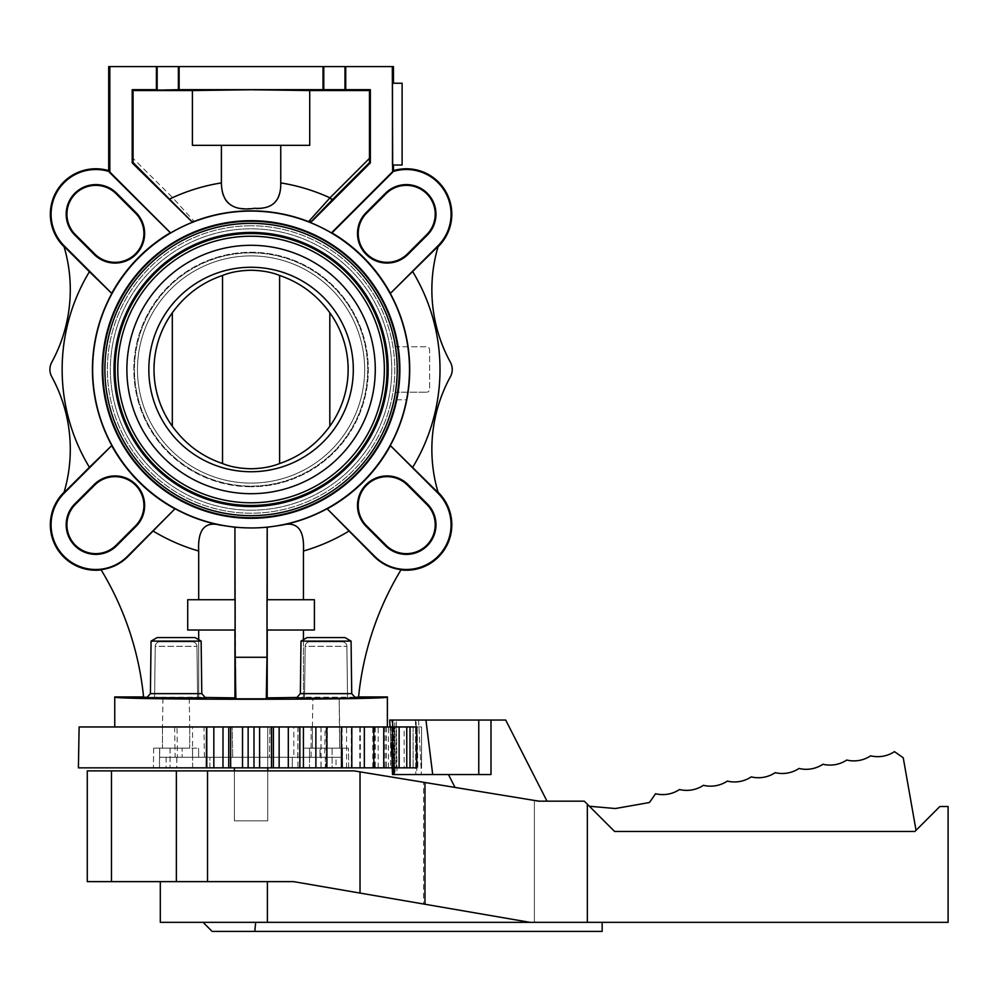 <?xml version="1.0" encoding="UTF-8"?>
<svg xmlns="http://www.w3.org/2000/svg" width="998" height="998" viewBox="0 0 998 998"><rect width="100%" height="100%" fill="white"/><g stroke="black" fill="none" stroke-linecap="round" stroke-linejoin="round"><path stroke-width="0.75" stroke-dasharray="4.99 3.74" d="M160.304 922.339L948.1 922.339L948.1 806.509L939.854 806.509L914.904 831.459L916.039 830.324L914.904 831.459L614.581 831.459L914.904 831.459L614.581 831.459L587.348 804.238L587.348 922.339M212.137 931.421L602.156 931.421L602.156 922.339L255.675 922.339L602.156 922.339M423.589 782.27L360.029 771.853L360.029 893.073L293.612 881.633L160.304 881.633L293.612 881.633L529.95 922.339L423.589 904.013L423.589 782.27L534.379 800.433L534.379 922.339L534.379 800.433L547.016 801.169L538.845 801.169L455.026 787.422L538.845 801.169L584.292 801.169L587.348 804.238M87.275 881.633L207.522 881.633L207.522 770.88L354.065 770.88L360.029 771.853M360.029 893.073L423.589 904.013M207.522 881.633L293.612 881.633L529.95 922.339M207.522 770.88L87.275 770.88M111.464 881.633L111.464 770.88M589.381 806.259L615.367 808.53L649.436 802.517L655.574 793.747A30.289 30.289 0 0 0 679.501 789.53A30.289 30.289 0 0 0 703.428 785.314A30.289 30.289 0 0 0 727.355 781.097A30.289 30.289 0 0 0 751.269 776.881A30.289 30.289 0 0 0 775.197 772.652A30.264 30.264 0 0 0 799.011 768.46A30.289 30.289 0 0 0 822.926 764.243A30.264 30.264 0 0 0 846.741 760.039A30.289 30.289 0 0 0 870.668 755.823A30.264 30.264 0 0 0 894.47 751.631L903.24 757.769L916.039 830.324M455.026 787.422L448.464 774.56L491.004 774.56L491.004 720.045L505.687 720.045L547.016 801.169M491.004 720.045L389.694 720.045L394.796 720.045L389.694 720.045L392.563 774.56L448.464 774.56M394.796 720.045L418.574 720.045L391.727 720.045L418.574 720.045L394.796 720.045L395.046 774.56L392.563 774.56L389.694 720.045L392.563 774.56L415.754 774.56L395.046 774.56L394.796 720.045M416.827 774.56L397.054 774.56L416.827 774.56L416.091 720.045L416.827 774.56M397.054 774.56L394.584 774.56L397.054 774.56L396.318 720.045L397.054 774.56M390.068 726.956L392.202 767.849M478.766 774.56L478.766 720.045M425.946 720.045L432.708 774.56M175.149 757.245L177.407 757.245L176.995 726.956L174.625 726.956L175.149 757.245L269.435 757.245L269.959 726.956L269.435 757.245L326.982 757.245L327.519 726.956L232.185 726.956L232.709 757.245L232.185 726.956L176.995 726.956M177.407 757.245L326.982 757.245M342.351 641.826L309.729 641.826A4.541 4.541 0 0 0 305.176 646.317A4.541 4.541 90 0 1 309.729 641.826L342.351 641.826A4.541 4.541 0 0 1 346.892 646.317A4.541 4.541 -90 0 0 342.351 641.826L309.729 641.826L342.351 641.826A4.541 4.541 0 0 1 346.892 646.317A4.541 4.541 -90 0 0 342.351 641.826M300.348 693.635L301.009 641.115L351.071 641.115L326.034 641.115L351.071 641.115L351.733 693.635L300.348 693.635L351.733 693.635L355.725 698.176L296.356 698.176L300.348 693.635L351.733 693.635M301.009 641.115L307.11 637.585L344.971 637.585L326.034 637.585L344.971 637.585L351.071 641.115M192.414 641.826L159.78 641.826A4.541 4.541 0 0 0 155.239 646.317A4.541 4.541 90 0 1 159.78 641.826L192.414 641.826A4.541 4.541 0 0 1 196.955 646.317A4.541 4.541 -90 0 0 192.414 641.826L159.78 641.826L192.414 641.826A4.541 4.541 0 0 1 196.955 646.317A4.541 4.541 -90 0 0 192.414 641.826M150.411 693.635L151.06 641.115L201.134 641.115L176.097 641.115L201.134 641.115L201.796 693.635L150.411 693.635L201.796 693.635L205.788 698.176L146.407 698.176L150.411 693.635L201.796 693.635M151.06 641.115L157.16 637.585L195.034 637.585L176.097 637.585L195.034 637.585L201.134 641.115M305.176 646.317A4.541 4.541 90 0 1 309.729 641.826L309.729 641.826A4.541 4.541 0 0 0 305.176 646.317L304.527 698.176L347.541 698.176L346.817 698.176L347.541 698.176L346.892 646.317L347.541 698.176L304.527 698.176L305.263 698.176L304.527 698.176L305.176 646.317L346.892 646.317L305.176 646.317M155.239 646.317A4.541 4.541 90 0 1 159.78 641.826L159.78 641.826A4.541 4.541 0 0 0 155.239 646.317L154.59 698.176L197.604 698.176L196.88 698.176L197.604 698.176L196.955 646.317L197.604 698.176L154.59 698.176L155.326 698.176L154.59 698.176L155.239 646.317L196.955 646.317L155.239 646.317M335.964 757.245L325.298 757.245L325.41 767.849L336.064 767.849L335.964 757.245L325.298 757.245L342.551 757.245L325.298 757.245L325.41 767.849L342.638 767.849L342.551 757.245L319.996 757.245L342.551 757.245L342.489 748.151L342.638 767.849L325.41 767.849L336.064 767.849M166.08 767.849L153.442 767.849L176.821 767.849L166.08 767.849L166.167 757.245L182.147 757.245L159.593 757.245L176.846 757.245L176.733 767.849M176.846 757.245L166.167 757.245M135.977 484.591A29.591 29.591 0 0 0 94.124 484.591L74.85 503.865A29.591 29.591 0 0 0 74.85 545.719A29.591 29.591 0 0 0 116.704 545.719L135.977 526.445A29.591 29.591 0 0 0 135.977 484.591M135.977 254.403A29.591 29.591 0 0 0 135.977 212.562L116.704 193.275A29.591 29.591 0 0 0 74.85 193.275A29.591 29.591 0 0 0 74.85 235.129L94.124 254.403A29.591 29.591 0 0 0 135.977 254.403M89.408 467.276L63.934 492.75A151.459 151.459 0 0 0 51.759 376.757A15.145 15.145 0 0 1 51.759 362.237A151.459 151.459 0 0 0 63.934 246.257L89.408 271.718A188.934 188.934 0 0 0 89.408 467.276L111.714 445.632L64.171 493.187A44.698 44.698 0 0 0 64.171 556.397A44.698 44.698 0 0 0 127.382 556.397L174.937 508.843L127.382 556.397M427.294 235.129A29.591 29.591 0 0 0 427.294 193.275A29.591 29.591 0 0 0 385.44 193.275L366.166 212.562A29.591 29.591 0 0 0 366.166 254.403A29.591 29.591 0 0 0 408.007 254.403L427.294 235.129L426.77 234.605M251.072 225.785A143.712 143.712 0 0 0 107.36 369.547A143.712 143.712 0 0 0 251.159 513.209A143.712 143.712 0 0 0 394.784 369.46A143.712 143.712 0 0 0 251.072 225.785A143.712 143.712 0 0 1 394.784 369.435A143.712 143.712 0 0 1 251.072 513.209A143.712 143.712 0 0 1 107.36 369.559A143.712 143.712 0 0 1 251.072 225.785M251.072 221.244A148.253 148.253 0 0 0 102.806 369.547A148.253 148.253 0 0 0 251.159 517.762A148.253 148.253 0 0 1 102.806 369.559A148.253 148.253 0 0 1 251.072 221.244A148.253 148.253 0 0 1 399.325 369.435A148.253 148.253 0 0 1 251.197 517.762A148.253 148.253 0 0 0 399.325 369.46A148.253 148.253 0 0 0 251.072 221.244A148.253 148.253 0 0 1 397.379 393.486A148.253 148.253 0 0 1 251.072 517.762A148.253 148.253 0 0 1 102.806 369.497A148.253 148.253 0 0 1 251.072 221.244M280.75 145.334L309.729 145.334L280.75 145.334L280.75 182.908C280.376 203.068 269.298 211.526 247.529 208.283C229.715 209.393 221.007 200.935 221.394 182.908L221.394 145.334L192.402 145.334L309.729 145.334L309.729 90.544L251.072 89.745L133.071 90.544L132.198 89.67L344.971 90.157L345.732 89.67L345.732 66.579L392.301 66.579L392.301 172.005L331.411 232.908L392.701 171.644A44.698 44.698 0 0 1 437.972 245.807L390.418 293.362A158.794 158.794 0 0 0 331.997 232.883M412.735 271.718L438.209 246.257A151.459 151.459 0 0 0 450.385 362.237A15.145 15.145 0 0 1 450.385 376.757A151.459 151.459 0 0 0 438.209 492.75L412.735 467.276A188.934 188.934 0 0 0 412.735 271.718L390.418 293.362M385.44 545.719A29.591 29.591 0 0 0 427.294 545.719A29.591 29.591 0 0 0 427.294 503.865L408.007 484.591A29.591 29.591 0 0 0 366.166 484.591A29.591 29.591 0 0 0 366.166 526.445L385.44 545.719L385.964 545.195M392.701 171.644L393.449 170.646M170.359 232.746A158.794 158.794 0 0 0 111.714 293.362L64.171 245.807A44.698 44.698 0 0 1 109.431 171.644L170.945 232.784L109.431 172.28M127.719 556.734A45.172 45.172 0 0 1 101.01 569.658L101.01 569.658A302.93 302.93 0 0 1 143.587 697.228L198.689 697.228L234.929 697.876L235.865 698.812L266.279 698.812L267.214 697.876L267.015 599.723L314.407 599.723L303.454 599.723L303.454 551.021A188.934 188.934 0 0 0 348.851 531.161L374.425 556.734A45.172 45.172 0 0 0 401.121 569.658L401.121 569.658A302.93 302.93 0 0 0 358.556 697.228L296.967 697.477M390.418 445.632L437.972 493.187A44.698 44.698 0 0 1 437.972 556.397A44.698 44.698 0 0 1 374.761 556.397L327.207 508.843A158.794 158.794 0 0 0 390.418 445.632L412.735 467.276M111.714 293.362L89.408 271.718M78.405 767.849L417.85 767.849L417.164 726.956L79.116 726.956M416.066 767.849L394.472 767.849L416.066 767.849L416.066 726.956L421.568 726.956L394.472 726.956L416.066 726.956L416.066 767.849M421.568 726.956L393.923 726.956L421.593 726.956L421.593 767.849L421.593 726.956M413.097 767.849L391.703 767.849L413.097 767.849L413.097 726.956L391.703 726.956L416.59 726.956L413.097 726.956L413.097 767.849M404.165 767.849L385.116 767.849L404.165 767.849L404.165 726.956L385.116 726.956L404.165 726.956M390.592 767.849L374.375 767.849L390.592 767.849L390.592 726.956L374.375 726.956L390.592 726.956M372.765 767.849L359.791 767.849L372.765 767.849L372.765 726.956L359.791 726.956L372.765 726.956M351.259 767.849L341.803 767.849L351.259 767.849L351.259 726.956L341.803 726.956L351.259 726.956M326.695 767.849L320.982 767.849L326.695 767.849L326.695 726.956L320.982 726.956L326.695 726.956M309.53 757.245L182.147 757.245L319.996 757.245L303.479 757.245L309.53 757.245L309.505 767.849L309.592 748.151L320.021 748.151L319.996 757.245L320.021 748.151L348.502 748.151L309.592 748.151L332.06 748.151L332.109 767.849L292.264 767.849L292.289 757.245L292.264 767.849L348.701 767.849L342.638 767.849L348.701 767.849L348.502 748.151L348.701 767.849L332.109 767.849L332.06 748.151L348.502 748.151L303.567 748.151L303.479 757.245L303.567 748.151L309.592 748.151L309.53 757.245M311.114 757.245L293.849 757.245L311.114 757.245L311.114 726.956L293.849 726.956L293.849 757.245M206.786 757.245L192.539 757.245L206.786 757.245L206.786 726.956L192.539 726.956L192.539 757.245M417.85 767.849L416.391 767.849L416.391 726.956L417.164 726.956M417.102 767.849L393.923 767.849L417.102 767.849L417.102 726.956L417.102 767.849M292.264 767.849L153.442 767.849L292.264 767.849M114.758 726.956L387.386 726.956L114.758 726.956M416.391 767.849L416.391 726.956M387.386 696.966C393.973 700.022 108.171 700.022 114.758 696.966M267.214 697.876L303.454 697.228L303.454 639.706M339.17 698.276L312.91 698.276L339.17 698.276L339.669 726.956L312.411 726.956L339.669 726.956L339.669 748.151L312.411 748.151L339.669 748.151L339.17 698.276M189.233 698.276L162.973 698.276L189.233 698.276L189.732 726.956L189.233 698.276M354.889 697.228L303.454 697.228L303.454 630.012L267.214 630.012L303.454 630.012M205.176 697.477L147.242 697.228M314.145 698.176L337.935 698.176M164.196 698.176L187.998 698.176M198.689 639.706L198.689 697.228L198.689 630.012L234.929 630.012L187.724 630.012L187.724 599.723L198.689 599.723L198.689 551.021C197.616 529.626 204.889 521.018 220.533 525.173L234.929 527.256L234.929 697.876M111.714 445.632A158.794 158.794 0 0 0 174.937 508.843M198.689 599.723L234.929 599.723M234.929 630.012L198.689 630.012M235.865 698.812L234.929 527.256M235.154 657.283L266.977 657.283L266.977 527.169L267.015 599.723L314.407 599.723L314.407 630.012L267.214 630.012M266.279 698.812L266.977 657.283M108.695 170.646L109.431 171.644M329.827 426.208L329.827 426.595A97.28 97.28 0 0 0 329.827 312.399L329.827 312.786M172.305 426.208L172.305 426.595A97.28 97.28 0 0 1 172.305 312.399A91.105 87.213 -90 0 1 176.833 306.985C189.071 292.152 204.303 281.648 222.529 275.473C230.388 272.229 239.907 270.495 251.072 270.246C262.237 270.495 271.755 272.229 279.615 275.473C297.828 281.648 313.06 292.152 325.311 306.985A91.105 87.213 90 0 1 329.827 312.399A91.105 87.213 90 0 0 325.311 306.985A97.055 97.055 0 0 1 325.311 432.022A91.105 87.213 90 0 0 329.827 426.595A91.105 87.213 90 0 1 325.311 432.022C313.06 446.855 297.828 457.358 279.615 463.534C271.755 466.765 262.237 468.511 251.072 468.761C239.907 468.511 230.388 466.765 222.529 463.534C204.303 457.358 189.071 446.855 176.833 432.022A97.055 97.055 0 0 1 176.833 306.985A91.105 87.213 -90 0 0 172.305 312.399L172.305 312.786M172.305 426.595A91.105 87.213 -90 0 0 176.833 432.022A91.105 87.213 -90 0 1 172.305 426.595A97.28 97.28 0 0 1 172.305 312.399L172.305 426.595M393.449 66.579L392.301 66.579M345.732 66.579L108.695 66.579M402.107 83.233L392.488 83.233L393.449 83.233L392.488 83.233L392.488 165.019L402.107 165.019M303.454 551.021C304.527 529.626 297.242 521.018 281.598 525.173L267.214 527.256M348.851 531.161L327.207 508.843M331.411 232.908A158.47 158.47 0 0 0 310.615 222.641L370.345 162.911L370.345 89.67L345.732 89.67M396.767 399.799L396.717 399.786A148.764 148.764 0 0 0 396.717 339.208L396.767 339.208A148.814 148.814 0 0 0 102.258 369.497A148.814 148.814 0 0 0 396.767 399.799L406.573 399.786A158.433 158.433 0 0 1 251.072 527.93A158.47 158.47 0 0 0 266.977 527.169M406.573 399.786L406.598 399.799A158.457 158.457 0 0 0 406.598 339.208M235.154 527.169A158.47 158.47 0 0 0 251.072 527.967A158.433 158.433 0 0 1 92.639 369.497A158.433 158.433 0 0 1 406.573 339.208M309.729 90.544L369.472 90.544L369.472 162.549L310.615 222.641M369.472 162.549L370.345 162.911M323.015 66.579L323.015 89.67M179.129 66.579L179.129 89.67M369.472 90.544L370.345 89.67M132.198 89.67L132.198 162.911L190.73 221.007L194.173 221.419L172.629 197.616L133.071 158.358L133.021 162.574L170.496 199.775L172.629 197.616A188.934 188.934 0 0 1 221.394 182.908M251.072 145.334L221.394 145.334L251.072 145.334M192.402 90.544L192.402 145.334L221.394 145.334M133.071 90.544L133.071 158.358M132.198 162.911L133.021 162.574M156.399 66.579L156.399 89.67M109.83 66.579L109.83 172.105M193.949 221.681A158.47 158.47 0 0 0 170.945 232.784M396.717 399.786L406.598 399.799M251.072 220.92A148.577 148.577 0 0 1 399.649 369.497A148.577 148.577 0 0 1 251.072 518.074A148.577 148.577 0 0 1 102.495 369.497A148.577 148.577 0 0 1 251.072 220.92M396.742 392.214L398.863 392.214A1.509 1.509 0 0 0 397.379 393.486A1.509 1.509 0 0 1 398.863 392.214L426.595 392.214L396.543 392.214L394.983 393.499L396.742 392.214M395.245 345.52L396.543 346.78L426.595 346.78A3.031 3.031 0 0 1 429.614 349.811L429.614 389.195A3.031 3.031 0 0 1 426.595 392.214A3.031 3.031 0 0 0 429.614 389.195L429.614 349.811A3.031 3.031 0 0 0 426.595 346.78L398.863 346.78A1.509 1.509 0 0 1 397.379 345.508A1.509 1.509 0 0 0 398.863 346.78L396.318 346.718L395.245 345.52A146.157 146.157 0 0 0 251.072 223.34A146.157 146.157 0 0 0 104.902 369.497A146.157 146.157 0 0 0 251.072 515.667A146.157 146.157 0 0 0 395.245 393.486M394.983 393.499A145.908 145.908 0 0 0 394.983 345.495M251.072 232.422A137.075 137.075 0 0 1 388.147 369.497A137.075 137.075 0 0 1 251.072 506.572A137.075 137.075 0 0 1 113.997 369.497A137.075 137.075 0 0 1 251.072 232.422M251.072 502.792A133.283 133.283 0 0 0 384.355 369.497A133.283 133.283 0 0 0 251.072 236.214A133.283 133.283 0 0 0 117.776 369.497A133.283 133.283 0 0 0 251.072 502.792M251.072 493.698A124.201 124.201 0 0 1 126.871 369.497A124.201 124.201 0 0 1 251.072 245.296A124.201 124.201 0 0 1 375.273 369.497A124.201 124.201 0 0 1 251.072 493.698M251.072 267.264A102.233 102.233 0 0 0 148.827 369.497A102.233 102.233 0 0 0 251.072 471.742A102.233 102.233 0 0 0 353.304 369.497A102.233 102.233 0 0 0 251.072 267.264M222.529 275.473L222.529 463.534M279.615 275.473L279.615 463.534M329.827 312.399L329.827 426.595A97.28 97.28 0 0 0 329.827 312.399M303.454 599.723L267.214 599.723M312.411 726.956L312.91 698.276L312.411 726.956L326.034 726.956L312.411 726.956L312.411 748.151L312.411 726.956M176.097 726.956L189.732 726.956L176.097 726.956M162.973 698.276L162.462 726.956L162.973 698.276M176.097 748.151L189.732 748.151L176.097 748.151M159.493 767.849L159.655 748.151L192.552 748.151L192.602 757.245L192.552 748.151L198.565 748.151L153.63 748.151L182.123 748.151L182.147 757.245L182.123 748.151L159.655 748.151L159.406 767.849M198.565 748.151L198.652 757.245L198.565 748.151M170.084 748.151L170.022 767.849L170.084 748.151M192.639 767.849L192.602 757.245L192.639 767.849M209.867 767.849L209.854 757.245L209.867 767.849M153.63 748.151L153.442 767.849L153.63 748.151M176.883 757.245L176.821 767.849M159.655 748.151L159.767 757.245M297.753 757.245L298.115 726.956L325.148 726.956L324.737 757.245M325.148 726.956L327.519 726.956M174.625 726.956L298.115 726.956M204.378 757.245L204.029 726.956M267.726 767.849L267.726 726.956L234.405 726.956L267.726 726.956L267.726 820.855L234.405 820.855L234.405 770.88M234.405 767.849L234.405 820.855L267.726 820.855L267.726 770.88M293.849 726.956L311.114 726.956M192.539 726.956L206.786 726.956M251.072 505.075A135.578 135.578 0 0 0 386.65 369.547A135.578 135.578 0 0 0 251.072 233.919A135.578 135.578 0 0 0 115.494 369.447A135.578 135.578 0 0 0 251.072 505.075A135.578 135.578 0 0 1 115.494 369.447A135.578 135.578 0 0 1 251.172 233.919A135.578 135.578 0 0 1 386.65 369.547A135.578 135.578 0 0 1 251.072 505.075M251.159 233.357A136.14 136.14 0 0 1 387.212 369.547A136.14 136.14 0 0 1 251.072 505.637A136.14 136.14 0 0 0 387.212 369.46A136.14 136.14 0 0 0 250.985 233.357A136.14 136.14 0 0 0 114.932 369.547A136.14 136.14 0 0 0 251.072 505.637A136.14 136.14 0 0 1 114.932 369.447A136.14 136.14 0 0 1 251.159 233.357A136.14 136.14 0 0 0 114.932 369.447A136.14 136.14 0 0 0 251.072 505.637A136.14 136.14 0 0 0 387.212 369.547A136.14 136.14 0 0 0 251.172 233.357M251.109 510.19A140.681 140.681 0 0 0 391.752 369.435A140.681 140.681 0 0 0 250.972 228.816A140.681 140.681 0 0 0 110.379 369.572A140.681 140.681 0 0 0 251.109 510.19M251.072 505.238A135.74 135.74 0 0 1 115.319 369.497A135.74 135.74 0 0 1 251.072 233.757A135.74 135.74 0 0 1 386.812 369.497A135.74 135.74 0 0 1 251.072 505.238A135.74 135.74 0 0 0 386.812 369.497A135.74 135.74 0 0 0 251.072 233.757A135.74 135.74 0 0 0 115.319 369.497A135.74 135.74 0 0 0 251.072 505.238M251.072 255.9A113.597 113.597 0 0 0 137.475 369.447A113.597 113.597 0 0 0 251.072 483.094A113.597 113.597 0 0 0 364.669 369.547A113.597 113.597 0 0 0 251.072 255.9A113.597 113.597 0 0 1 364.669 369.497A113.597 113.597 0 0 1 251.072 483.094A113.597 113.597 0 0 1 137.475 369.497A113.597 113.597 0 0 1 251.072 255.9A113.597 113.597 0 0 0 137.475 369.497A113.597 113.597 0 0 0 251.072 483.094A113.597 113.597 0 0 1 137.475 369.447A113.597 113.597 0 0 1 251.159 255.9A113.597 113.597 0 0 1 364.669 369.547A113.597 113.597 0 0 1 251.072 483.094A113.597 113.597 0 0 0 364.669 369.497A113.597 113.597 0 0 0 251.072 255.9A113.597 113.597 0 0 1 251.159 255.9A113.597 113.597 0 0 0 251.072 255.9M251.072 486.737A117.228 117.228 0 0 1 133.832 369.497A117.228 117.228 0 0 1 251.072 252.269A117.228 117.228 0 0 1 368.299 369.497A117.228 117.228 0 0 1 251.072 486.737A117.228 117.228 0 0 0 368.299 369.497A117.228 117.228 0 0 0 251.072 252.269A117.228 117.228 0 0 0 133.832 369.497A117.228 117.228 0 0 0 251.072 486.737M251.197 505.637A136.14 136.14 0 0 1 114.932 369.559A136.14 136.14 0 0 1 251.072 233.357A136.14 136.14 0 0 1 387.212 369.435A136.14 136.14 0 0 1 251.197 505.637M251.209 510.19A140.681 140.681 0 0 1 110.379 369.572A140.681 140.681 0 0 1 251.072 228.816A140.681 140.681 0 0 1 391.752 369.435A140.681 140.681 0 0 1 251.209 510.19M255.675 922.339L254.802 931.421M267.389 881.633L267.389 922.339M176.359 770.88L176.359 881.633M392.601 720.045L393.811 774.56M415.505 720.045L415.754 774.56L415.505 720.045M393.661 767.849L392.763 726.956M281.598 525.173A158.645 158.645 0 0 0 331.847 232.958M170.508 232.833A158.645 158.645 0 0 0 220.533 525.173M297.94 726.956L297.94 767.849M321.082 726.956L321.082 767.849M326.146 767.849L326.146 726.956M342.089 726.956L342.089 767.849M346.58 767.849L346.58 726.956M360.34 726.956L360.34 767.849M364.095 767.849L364.095 726.956M375.26 726.956L375.26 767.849M378.192 767.849L378.192 726.956M386.413 726.956L386.413 767.849M388.409 767.849L388.409 726.956M393.449 726.956L393.449 767.849L393.449 726.956M394.472 767.849L394.472 726.956L394.472 767.849M396.169 726.956L396.169 767.849L396.169 726.956M153.293 531.161A188.934 188.934 0 0 0 198.689 551.021M310.403 222.367A158.645 158.645 0 0 0 194.173 221.419A3.031 3.031 38.3 0 1 190.942 220.733L170.496 199.775M344.971 66.579L344.971 90.157M323.776 90.157L323.776 66.579M332.845 199.176A188.934 188.934 0 0 0 280.75 182.908M157.16 90.157L157.16 66.579M178.368 66.579L178.368 90.157M250.985 233.357A136.14 136.14 0 0 0 114.932 369.547A136.14 136.14 0 0 0 251.072 505.637A136.14 136.14 0 0 1 250.972 505.637M251.072 252.868A116.629 116.629 0 0 0 134.443 369.447A116.629 116.629 0 0 0 251.072 486.126A116.629 116.629 0 0 0 367.701 369.547A116.629 116.629 0 0 0 251.072 252.868A116.629 116.629 0 0 1 367.701 369.547A116.629 116.629 0 0 1 250.972 486.126A116.629 116.629 0 0 1 134.443 369.447A116.629 116.629 0 0 1 251.072 252.868M251.072 505.637A136.14 136.14 0 0 1 114.932 369.559A136.14 136.14 0 0 1 250.935 233.357M418.574 720.045L421.43 774.56L418.574 720.045M394.584 774.56L391.727 720.045M297.928 726.956L297.928 767.849M320.982 726.956L320.982 767.849M341.803 726.956L341.803 767.849M359.791 726.956L359.791 767.849M374.375 726.956L374.375 767.849M385.116 726.956L385.116 767.849M391.703 726.956L391.703 767.849L391.703 726.956M393.923 726.956L393.923 767.849M189.732 726.956L189.732 748.151L189.732 726.956M162.462 726.956L162.462 748.151L162.462 726.956"/><path stroke-width="1.5" d="M602.156 922.339L602.156 931.421L212.137 931.421L203.056 922.339M207.522 770.88L207.522 881.633L87.275 881.633L87.275 770.88L354.065 770.88L538.845 801.169L584.292 801.169L614.581 831.459L914.904 831.459L939.854 806.509L948.1 806.509L948.1 922.339L160.304 922.339L160.304 881.633M360.029 771.853L360.029 893.073L293.612 881.633L207.522 881.633M424.973 782.494L424.973 904.25L360.029 893.073M529.95 922.339L424.973 904.25M587.348 804.238L587.348 922.339M111.477 770.88L111.477 881.633M916.039 830.324L903.24 757.769L894.47 751.631A30.264 30.264 0 0 1 870.668 755.823A30.289 30.289 0 0 1 846.741 760.039A30.264 30.264 0 0 1 822.926 764.243A30.289 30.289 0 0 1 799.011 768.46A30.264 30.264 0 0 1 775.197 772.652A30.289 30.289 0 0 1 751.269 776.881A30.289 30.289 0 0 1 727.355 781.097A30.289 30.289 0 0 1 703.428 785.314A30.289 30.289 0 0 1 679.501 789.53A30.289 30.289 0 0 1 655.574 793.747L649.436 802.517L615.367 808.53L589.381 806.259M448.464 774.56L455.026 787.422M547.016 801.169L505.687 720.045L491.004 720.045L491.004 774.56L392.563 774.56L392.202 767.849M390.068 726.956L389.694 720.045L491.004 720.045M432.708 774.56L425.946 720.045M478.766 774.56L478.766 720.045M351.733 693.635L351.071 641.115L344.971 637.585L307.11 637.585L301.009 641.115L300.348 693.635L296.356 698.176L355.725 698.176L351.733 693.635L300.348 693.635M351.071 641.115L301.009 641.115M201.796 693.635L201.134 641.115L195.034 637.585L157.16 637.585L151.06 641.115L150.411 693.635L146.407 698.176L205.788 698.176L201.796 693.635L150.411 693.635M201.134 641.115L151.06 641.115M94.124 484.591L94.648 485.115A28.855 28.855 0 0 1 135.454 485.115A28.855 28.855 0 0 1 135.454 525.921L135.977 526.445A29.591 29.591 0 0 0 135.977 484.591A29.591 29.591 0 0 0 94.124 484.591L74.85 503.865A29.591 29.591 0 0 0 74.85 545.719A29.591 29.591 0 0 0 116.704 545.719L135.977 526.445M94.648 485.115L75.374 504.389A28.855 28.855 0 0 0 75.374 545.195A28.855 28.855 0 0 0 116.18 545.195L135.454 525.921M135.977 212.562L135.454 213.085A28.855 28.855 0 0 1 135.454 253.879A28.855 28.855 0 0 1 94.648 253.879L94.124 254.403L74.85 235.129A29.591 29.591 0 0 1 74.85 193.275A29.591 29.591 0 0 1 116.704 193.275L135.977 212.562A29.591 29.591 0 0 1 135.977 254.403A29.591 29.591 0 0 1 94.124 254.403M135.454 213.085L116.18 193.799A28.855 28.855 0 0 0 75.374 193.799A28.855 28.855 0 0 0 75.374 234.605L94.648 253.879M51.759 376.757A151.459 151.459 0 0 1 63.934 492.75L89.408 467.276A188.934 188.934 0 0 1 89.408 271.718L63.934 246.257A151.459 151.459 0 0 1 51.759 362.237A15.145 15.145 0 0 0 51.759 376.757M369.472 90.544L370.345 89.67L370.345 162.911L312.025 221.232L308.569 221.643L329.976 197.841L369.472 158.345L369.472 90.544L309.729 90.544L309.729 145.334L192.402 145.334L192.402 90.544L133.071 90.544L132.198 89.67L156.399 89.67L156.399 66.579L393.449 66.579L393.449 83.233M309.729 90.544L251.072 89.745L192.402 90.544M408.007 254.403L407.483 253.879L426.77 234.605A28.855 28.855 0 0 0 426.77 193.799A28.855 28.855 0 0 0 385.964 193.799L366.678 213.085L366.166 212.562L385.44 193.275A29.591 29.591 0 0 1 427.294 193.275A29.591 29.591 0 0 1 427.294 235.129L408.007 254.403A29.591 29.591 0 0 1 366.166 254.403A29.591 29.591 0 0 1 366.166 212.562M407.483 253.879A28.855 28.855 0 0 1 366.678 253.879A28.855 28.855 0 0 1 366.678 213.085M390.418 445.632A158.794 158.794 0 0 1 327.207 508.843L374.761 556.397A44.698 44.698 0 0 0 437.972 556.397A44.698 44.698 0 0 0 437.972 493.187L390.418 445.632L438.209 492.75A151.459 151.459 0 0 1 450.385 376.757A15.145 15.145 0 0 0 450.385 362.237A151.459 151.459 0 0 1 438.209 246.257L390.418 293.362L437.972 245.807A44.698 44.698 0 0 0 392.701 171.644L392.301 66.579M426.77 545.195A28.855 28.855 0 0 1 385.964 545.195L366.678 525.921A28.855 28.855 0 0 1 366.678 485.115A28.855 28.855 0 0 1 407.483 485.115L426.77 504.389A28.855 28.855 0 0 1 426.77 545.195M427.294 503.865A29.591 29.591 0 0 1 427.294 545.719A29.591 29.591 0 0 1 385.44 545.719L366.166 526.445A29.591 29.591 0 0 1 366.166 484.591A29.591 29.591 0 0 1 408.007 484.591L427.294 503.865L426.77 504.389M437.972 245.807L438.496 246.331A45.434 45.434 0 0 0 393.449 170.646L392.701 171.644M111.714 293.362A158.794 158.794 0 0 1 170.359 232.746L109.431 171.644A44.698 44.698 0 0 0 64.171 245.807L111.714 293.362L89.408 271.718M109.431 171.644L108.695 170.646A45.434 45.434 0 0 0 63.647 246.331L64.171 245.807M109.431 172.28L170.359 232.746M308.781 221.918A158.47 158.47 0 0 1 331.411 232.908L331.997 232.883A158.794 158.794 0 0 1 390.418 293.362M354.889 697.228L358.556 697.228A302.93 302.93 0 0 1 401.121 569.658A45.172 45.172 0 0 1 374.425 556.734L327.207 508.843M438.047 492.214L438.496 492.663A45.434 45.434 0 0 1 400.971 569.908M64.097 492.214L63.647 492.663A45.434 45.434 0 0 0 101.16 569.908M174.937 508.843A158.794 158.794 0 0 1 111.714 445.632L64.171 493.187A44.698 44.698 0 0 0 64.171 556.397A44.698 44.698 0 0 0 127.382 556.397L174.937 508.843L127.719 556.734A45.172 45.172 0 0 1 101.01 569.658A302.93 302.93 0 0 1 143.587 697.228L147.242 697.228M213.834 726.956L79.116 726.956L78.405 767.849L213.834 767.849L213.834 726.956L416.59 726.956L416.59 767.849L213.834 767.849M206.561 726.956L206.374 767.849M206.773 726.956L206.773 767.849M114.758 726.956L114.758 696.966C108.171 700.022 393.973 700.022 387.386 696.966L387.386 726.956M114.758 696.966L143.562 696.966M358.581 696.966L387.386 696.966M296.967 697.477L267.214 697.876L266.279 698.812L235.865 698.812L234.929 697.876L205.176 697.477M337.935 698.176L314.145 698.176M187.998 698.176L164.196 698.176M198.689 630.012L198.689 639.706M187.724 599.723L187.724 630.012L235.116 630.012L235.116 599.723L187.724 599.723M234.929 599.723L234.929 527.256L220.533 525.173C204.889 521.018 197.616 529.626 198.689 551.021L198.689 599.723M303.454 599.723L303.454 551.021C304.527 529.626 297.242 521.018 281.598 525.173L267.214 527.256L267.214 599.723M314.407 630.012L314.407 599.723L267.015 599.723L267.015 630.012L314.407 630.012M303.454 639.706L303.454 630.012M267.214 630.012L267.214 697.876M234.929 527.256L235.154 657.283L266.977 657.283L267.214 527.256M266.977 657.283L266.279 698.812M235.154 657.283L235.865 698.812M234.929 697.876L234.929 630.012M111.714 445.632L89.408 467.276M266.977 527.169A158.47 158.47 0 0 1 251.072 527.967A158.433 158.433 0 0 0 409.492 369.497A158.433 158.433 0 0 0 251.072 211.077A158.433 158.433 0 0 0 92.639 369.497A158.433 158.433 0 0 0 251.072 527.93A158.47 158.47 0 0 1 235.154 527.169M132.198 162.911L133.071 162.549L192.352 222.13L132.198 162.911L132.198 89.67M170.945 232.784A158.47 158.47 0 0 1 192.127 222.404M251.072 518.311A148.814 148.814 0 0 1 102.258 369.497A148.814 148.814 0 0 1 251.072 220.683A148.814 148.814 0 0 1 399.886 369.497A148.814 148.814 0 0 1 251.072 518.311M251.072 518.074A148.577 148.577 0 0 0 399.649 369.497A148.577 148.577 0 0 0 251.072 220.92A148.577 148.577 0 0 0 102.495 369.497A148.577 148.577 0 0 0 251.072 518.074M251.072 517.762A148.253 148.253 0 0 0 399.325 369.497A148.253 148.253 0 0 0 251.072 221.244A148.253 148.253 0 0 0 102.806 369.497A148.253 148.253 0 0 0 251.072 517.762M251.072 515.667A146.157 146.157 0 0 1 104.902 369.497A146.157 146.157 0 0 1 251.072 223.34A146.157 146.157 0 0 1 397.229 369.497A146.157 146.157 0 0 1 251.072 515.667M251.072 506.572A137.075 137.075 0 0 0 388.147 369.497A137.075 137.075 0 0 0 251.072 232.422A137.075 137.075 0 0 0 113.997 369.497A137.075 137.075 0 0 0 251.072 506.572M251.072 502.792A133.283 133.283 0 0 1 117.776 369.497A133.283 133.283 0 0 1 251.072 236.214A133.283 133.283 0 0 1 384.355 369.497A133.283 133.283 0 0 1 251.072 502.792M251.072 493.698A124.201 124.201 0 0 0 375.273 369.497A124.201 124.201 0 0 0 251.072 245.296A124.201 124.201 0 0 0 126.871 369.497A124.201 124.201 0 0 0 251.072 493.698M251.072 471.742A102.233 102.233 0 0 1 148.827 369.497A102.233 102.233 0 0 1 251.072 267.264A102.233 102.233 0 0 1 353.304 369.497A102.233 102.233 0 0 1 251.072 471.742M222.529 275.473C230.388 272.229 239.907 270.495 251.072 270.246C262.237 270.495 271.755 272.229 279.615 275.473C297.828 281.648 313.06 292.152 325.311 306.985A97.055 97.055 0 0 1 325.311 432.022C313.06 446.855 297.828 457.358 279.615 463.534C271.755 466.765 262.237 468.511 251.072 468.761C239.907 468.511 230.388 466.765 222.529 463.534C204.303 457.358 189.071 446.855 176.833 432.022A97.055 97.055 0 0 1 176.833 306.985C189.071 292.152 204.303 281.648 222.529 275.473L222.529 463.534M329.827 312.786L329.827 426.208M279.615 275.473L279.615 463.534M172.305 312.786L172.305 426.208M280.75 145.334L280.75 182.908C281.124 200.935 272.417 209.393 254.615 208.283C232.846 211.526 221.768 203.068 221.394 182.908L221.394 145.334M109.83 172.105L109.83 66.579L156.399 66.579M109.83 66.579L108.695 66.579L108.695 170.646M157.16 66.579L157.16 90.157L179.129 89.67L179.129 66.579M157.16 90.157L156.399 89.67M179.129 89.67L370.345 89.67M323.015 89.67L323.015 66.579M345.732 89.67L345.732 66.579M331.411 232.908L392.301 172.005M393.449 170.646L393.449 165.019M392.488 165.019L392.488 83.233L402.107 83.233L402.107 165.019L392.488 165.019M331.997 232.883L392.701 172.167M369.472 158.345L369.522 162.574L370.345 162.911M133.071 162.549L133.071 90.544M234.405 770.88L234.405 767.849M267.726 767.849L267.726 770.88M267.389 922.339L267.389 881.633M176.359 881.633L176.359 770.88M393.811 774.56L393.661 767.849M392.763 726.956L392.601 720.045M254.802 931.421L255.675 922.339M220.533 525.173A158.645 158.645 0 0 1 170.508 232.833M331.847 232.958A158.645 158.645 0 0 1 281.598 525.173M412.735 271.718A188.934 188.934 0 0 1 412.735 467.276M299.837 767.849L299.837 726.956L299.862 767.849M242.526 767.849L242.526 726.956M271.493 767.849L271.493 726.956M222.991 726.956L222.991 767.849M288.31 726.956L288.31 767.849M279.141 767.849L279.141 726.956M273.377 726.956L273.377 767.849M259.605 726.956L259.605 767.849M253.991 767.849L253.991 726.956M248.14 726.956L248.14 767.849M230.65 726.956L230.65 767.849M228.754 767.849L228.754 726.956M303.442 767.849L303.442 726.956M315.879 726.956L315.879 767.849M341.478 726.956L341.478 767.849M364.332 726.956L364.332 767.849M383.743 726.956L383.743 767.849M399.125 726.956L399.125 767.849M410.016 726.956L410.016 767.849M198.689 551.021A188.934 188.934 0 0 1 153.293 531.161M348.851 531.161A188.934 188.934 0 0 1 303.454 551.021M192.352 222.13A158.645 158.645 0 0 1 308.569 221.643A3.031 3.031 -38.1 0 0 311.8 220.957L312.025 221.232M169.76 198.964A188.934 188.934 0 0 1 221.394 182.908M280.75 182.908A188.934 188.934 0 0 1 329.976 197.841L332.122 199.974L311.8 220.957M178.368 90.157L178.368 66.579M323.776 66.579L323.776 90.157M344.971 90.157L344.971 66.579M369.522 162.574L332.122 199.974M406.76 726.956L406.76 767.849M392.364 726.956L392.364 767.849M373.863 726.956L373.863 767.849M351.82 726.956L351.82 767.849M326.895 726.956L326.895 767.849"/></g></svg>
